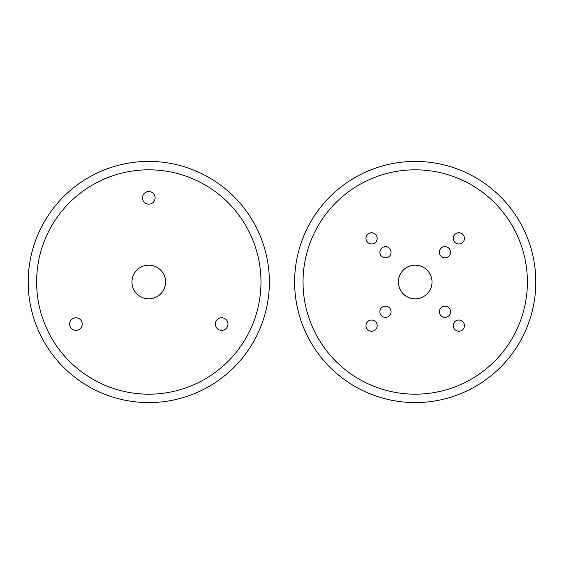 <?xml version="1.0" encoding="UTF-8"?>
<svg xmlns="http://www.w3.org/2000/svg" width="564" height="564" viewBox="0 0 564 564"><rect width="100%" height="100%" fill="white"/><g stroke="black" fill="none" stroke-linecap="round" stroke-linejoin="round"><path stroke-width="0.85" d="M36.695 277.685L36.695 286.315L36.695 277.685M28.292 277.326L28.214 280.209M28.214 283.791L28.292 286.674M79.052 329.552A6.31 6.31 0 0 1 69.591 324.088A6.31 6.31 0 0 1 79.052 318.625A6.31 6.31 0 0 1 79.052 329.552M224.839 318.618A6.31 6.31 0 0 1 224.839 329.545A6.31 6.31 0 0 1 215.37 324.081A6.31 6.31 0 0 1 224.839 318.618M142.48 197.83A6.31 6.31 0 0 1 151.942 192.366A6.31 6.31 0 0 1 151.942 203.294A6.31 6.31 0 0 1 142.48 197.83M131.962 282A16.828 16.828 0 0 1 157.201 267.428A16.828 16.828 0 0 1 157.201 296.572A16.828 16.828 0 0 1 131.962 282M260.921 285.306L260.97 282A112.18 112.18 0 0 0 92.7 184.851A112.18 112.18 0 0 0 92.7 379.149A112.18 112.18 0 0 0 260.97 282L260.921 278.694M144.116 394.081L144.476 394.095M153.105 394.095L152.097 394.13M153.464 169.919L152.097 169.87M28.2 282A120.59 120.59 0 0 1 209.082 177.568A120.59 120.59 0 0 1 209.082 386.432A120.59 120.59 0 0 1 28.2 282M150.581 402.576L153.464 402.499M148.79 402.59L144.116 402.499L148.79 402.59M269.38 282L269.289 277.326M147 161.424L144.116 161.501M148.79 161.41L153.464 161.501L148.79 161.41M303.03 282A112.18 112.18 0 0 1 471.3 184.851A112.18 112.18 0 0 1 471.3 379.149A112.18 112.18 0 0 1 303.03 282C303.136 275.972 303.136 275.972 303.03 282C303.136 275.972 303.136 275.972 303.03 282L303.115 286.315M294.619 282L294.711 286.674M458.835 232.763A5.612 5.612 0 0 1 463.693 241.18A5.612 5.612 0 0 1 453.978 241.18A5.612 5.612 0 0 1 458.835 232.763M464.447 325.625A5.612 5.612 0 0 1 456.029 330.483A5.612 5.612 0 0 1 456.029 320.768A5.612 5.612 0 0 1 464.447 325.625M371.584 331.237A5.612 5.612 0 0 1 366.727 322.819A5.612 5.612 0 0 1 376.442 322.819A5.612 5.612 0 0 1 371.584 331.237M365.973 238.375A5.612 5.612 0 0 1 374.39 233.517A5.612 5.612 0 0 1 374.39 243.232A5.612 5.612 0 0 1 365.973 238.375M444.954 246.644A5.612 5.612 0 0 1 449.811 255.062A5.612 5.612 0 0 1 440.096 255.062A5.612 5.612 0 0 1 444.954 246.644M450.565 311.744A5.612 5.612 0 0 1 442.148 316.601A5.612 5.612 0 0 1 442.148 306.887A5.612 5.612 0 0 1 450.565 311.744M385.466 317.356A5.612 5.612 0 0 1 380.608 308.938A5.612 5.612 0 0 1 390.323 308.938A5.612 5.612 0 0 1 385.466 317.356M379.854 252.256A5.612 5.612 0 0 1 388.272 247.399A5.612 5.612 0 0 1 388.272 257.113A5.612 5.612 0 0 1 379.854 252.256M398.381 282A16.828 16.828 0 0 1 423.62 267.428A16.828 16.828 0 0 1 423.62 296.572A16.828 16.828 0 0 1 398.381 282M419.524 394.095L410.895 394.095M410.536 394.081L418.516 394.13M527.291 277.326L527.34 278.694M527.291 286.674L527.34 285.306M410.536 169.919L410.895 169.905M419.524 169.905L418.516 169.87M535.8 282A120.59 120.59 0 0 0 354.918 177.568A120.59 120.59 0 0 0 354.918 386.432A120.59 120.59 0 0 0 535.8 282L535.708 277.326L535.8 282C535.701 288.028 535.701 288.028 535.8 282M415.21 402.59L419.884 402.499M415.21 161.41L410.536 161.501"/></g></svg>
